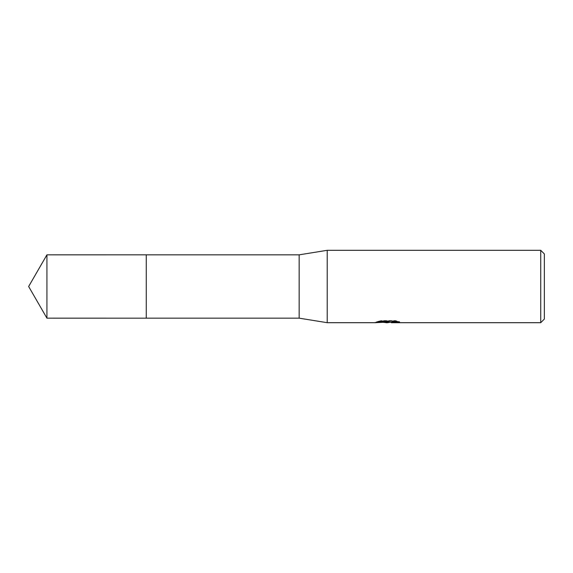 <?xml version="1.0" encoding="UTF-8"?>
<svg xmlns="http://www.w3.org/2000/svg" width="573" height="573" viewBox="0 0 573 573"><rect width="100%" height="100%" fill="white"/><g stroke="black" fill="none" stroke-linecap="round" stroke-linejoin="round"><path stroke-width="0.43" stroke-dasharray="2.87 2.15" d="M387.291 322.112L397.039 321.252L397.039 321.947L391.223 322.212M397.039 321.947L397.039 322.406L397.039 321.718L390.414 322.234M391.366 322.692L397.039 322.406M397.569 321.546L399.589 321.654L395.449 320.579L381.174 320.579L381.174 321.052M395.449 320.579L395.449 321.052M399.589 321.654L399.589 322.112M397.039 321.252L397.039 321.718M383.323 322.334L380.515 321.052L380.515 320.579L385.815 322.234M381.174 320.579L377.406 321.539L379.068 321.539M388.974 321.539L375.465 322.162L385.171 322.234M376.217 321.911L380.995 320.472M377.406 321.539L377.406 322.005M375.465 322.162L375.465 322.613M380.995 320.952L376.217 322.37M375.215 322.692L375.215 322.234M544.35 253.932L544.35 319.068M540.733 250.308L540.733 322.692M327.212 250.308L327.212 322.692M299.163 254.835L299.163 318.165M146.273 254.835L146.265 318.173M46.929 254.835L46.929 318.165M387.455 322.671L387.455 322.219M387.527 322.234L388.086 322.234"/><path stroke-width="0.86" d="M379.068 321.539L388.974 321.539L388.974 322.005L375.215 322.692L327.212 322.692L299.163 318.165L146.265 318.165L146.273 254.835L299.163 254.835L327.212 250.308L540.733 250.308L544.35 253.932L544.35 319.068L540.733 322.692L391.366 322.692L391.223 322.212L392.92 321.833L397.569 321.546M146.265 318.165L146.265 254.835L146.265 318.173L46.929 318.165L46.929 254.835L146.265 254.827M299.163 318.165L299.163 254.835M327.212 322.692L327.212 250.308M390.414 322.234L387.527 322.692L383.323 322.334M387.527 322.692L385.815 322.692M540.733 322.692L540.733 250.308M388.974 322.005L377.406 322.005L381.174 321.052L395.449 321.052L399.589 322.112L391.223 322.671M385.171 322.234L387.291 322.112M388.086 322.234L391.223 322.234M46.929 254.835L28.65 286.5L46.929 318.165"/></g></svg>
